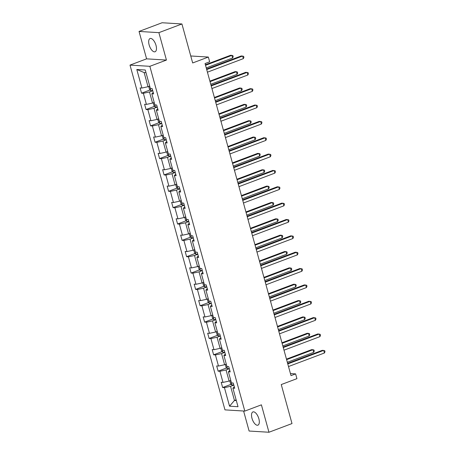 <?xml version="1.0" encoding="UTF-8"?>
<svg xmlns="http://www.w3.org/2000/svg" width="455" height="455" viewBox="0 0 455 455"><rect width="100%" height="100%" fill="white"/><g stroke="black" fill="none" stroke-linecap="round" stroke-linejoin="round"><path stroke-width="0.68" d="M258.855 418.748A7.07 3.202 -110.7 0 0 252.929 411.923A7.07 3.202 -110.7 0 0 251.99 418.327A7.07 3.202 -110.7 0 0 257.917 425.158A7.07 3.202 -110.7 0 0 258.855 418.748M156.008 45.358A7.07 3.202 -110.7 0 0 150.082 38.533A7.07 3.202 -110.7 0 0 149.143 44.937A7.07 3.202 -110.7 0 0 155.07 51.762A7.07 3.202 -110.7 0 0 156.008 45.358M139.042 31.435L146.595 58.849L166.439 60.066L158.886 32.652L139.042 31.435L162.088 22.75L181.932 23.967L192.675 62.961L208.344 57.051L190.747 55.976M158.886 32.652L181.932 23.967M243.601 411.019L249.112 431.033L268.956 432.25L292.002 423.565L281.258 384.566L296.927 378.662L295.613 373.891L290.444 373.572M130.005 65.105L224.969 409.875L244.813 411.092L149.849 66.316L130.005 65.105L146.595 58.849M233.825 385.084L230.554 386.312L234.456 400.468L229.542 406.19L224.434 387.637L222.637 387.524L231.112 384.327M236.122 399.837L234.456 400.468L236.327 400.582M230.554 386.312L224.434 387.637M229.32 368.726L226.05 369.96L229.115 381.074L222.99 382.393L221.193 382.285L222.637 387.524M222.99 382.393L219.93 371.28L218.133 371.172L226.607 367.976M224.815 352.375L221.545 353.609L224.611 364.722L218.485 366.042L216.688 365.934L218.133 371.172M218.485 366.042L215.425 354.928L213.628 354.82L222.103 351.624M220.311 336.023L217.041 337.257L220.106 348.365L213.981 349.69L212.184 349.576L213.628 354.82M213.981 349.69L210.921 338.577L209.124 338.469L217.598 335.272M215.806 319.672L212.536 320.9L215.602 332.013L209.476 333.333L207.679 333.225L209.124 338.469M209.476 333.333L206.416 322.225L204.619 322.112L213.094 318.921M211.302 303.314L208.037 304.549L211.097 315.662L204.972 316.981L203.175 316.873L204.619 322.112M204.972 316.981L201.912 305.868L200.115 305.76L208.589 302.564M206.798 286.963L203.533 288.197L206.593 299.31L200.467 300.63L198.67 300.522L200.115 305.76M200.467 300.63L197.407 289.517L195.61 289.408L204.085 286.212M202.293 270.611L199.028 271.845L202.088 282.953L195.963 284.278L194.166 284.165L195.61 289.408M195.963 284.278L192.903 273.165L191.106 273.057L199.58 269.861M197.794 254.26L194.524 255.488L197.584 266.602L191.458 267.921L189.661 267.813L191.106 273.057M191.458 267.921L188.398 256.813L186.601 256.7L195.076 253.509M193.29 237.902L190.019 239.137L193.079 250.25L186.954 251.569L185.157 251.461L186.601 256.7M186.954 251.569L183.894 240.462L182.097 240.348L190.577 237.152M188.785 221.551L185.515 222.785L188.575 233.898L182.449 235.218L180.652 235.11L182.097 240.348M182.449 235.218L179.389 224.105L177.592 223.996L186.072 220.8M184.281 205.199L181.01 206.433L184.07 217.541L177.945 218.866L176.148 218.753L177.592 223.996M177.945 218.866L174.885 207.753L173.088 207.645L181.568 204.449M179.776 188.848L176.506 190.076L179.566 201.19L173.44 202.509L171.643 202.401L173.088 207.645M173.44 202.509L170.38 191.401L168.583 191.288L177.063 188.097M175.272 172.49L172.001 173.725L175.061 184.838L168.936 186.158L167.139 186.049L168.583 191.288M168.936 186.158L165.876 175.05L164.079 174.936L172.559 171.74M170.767 156.139L167.497 157.373L170.557 168.487L164.431 169.806L162.634 169.698L164.079 174.936M164.431 169.806L161.371 158.693L159.574 158.585L168.054 155.388M166.263 139.787L162.992 141.022L166.052 152.129L159.927 153.454L158.13 153.341L159.574 158.585M159.927 153.454L156.867 142.341L155.07 142.233L163.55 139.037M161.758 123.436L158.488 124.664L161.548 135.778L155.422 137.097L153.625 136.989L155.07 142.233M155.422 137.097L152.362 125.99L150.565 125.876L159.045 122.685M157.254 107.079L153.983 108.313L157.043 119.426L150.918 120.746L149.121 120.638L150.565 125.876M150.918 120.746L147.858 109.638L146.061 109.524L154.541 106.328M152.749 90.727L149.479 91.961L152.539 103.075L146.413 104.394L144.616 104.286L146.061 109.524M146.413 104.394L143.353 93.281L141.556 93.173L150.036 89.976M146.01 72.681L144.138 72.567L148.034 86.717L141.909 88.043L140.112 87.929L141.556 93.173M141.909 88.043L136.801 69.484L145.276 70.007L150.383 88.56L152.18 88.668L153.625 93.912L151.828 93.804L154.888 104.912L156.685 105.025L158.13 110.264L156.332 110.156L159.392 121.263L161.189 121.377L162.634 126.615L160.837 126.507L163.897 137.62L165.694 137.728L167.139 142.972L165.341 142.859L168.401 153.972L170.198 154.08L171.643 159.324L169.846 159.21L172.906 170.324L174.703 170.437L176.148 175.675L174.35 175.567L177.41 186.675L179.207 186.789L180.652 192.027L178.855 191.919L181.915 203.032L183.712 203.14L185.157 208.384L183.359 208.271L186.419 219.384L188.216 219.492L189.661 224.736L187.864 224.622L190.924 235.736L192.721 235.844L194.166 241.087L192.368 240.979L195.428 252.087L197.225 252.201L198.67 257.439L196.873 257.331L199.933 268.444L201.73 268.552L203.175 273.796L201.377 273.683L204.437 284.796L206.234 284.904L207.679 290.148L205.882 290.034L208.942 301.147L210.739 301.255L212.184 306.499L210.386 306.391L213.446 317.499L215.243 317.613L216.688 322.851L214.891 322.743L217.951 333.856L219.748 333.964L221.193 339.202L219.395 339.094L222.455 350.208L224.252 350.316L225.697 355.56L223.9 355.446L226.96 366.559L228.757 366.667L230.196 371.911L228.404 371.803L231.464 382.911L233.261 383.025L234.7 388.263L232.909 388.155L238.016 406.707L229.542 406.19M208.344 57.051L209.658 61.823L205.051 63.558L291.007 375.631L295.613 373.891M229.792 370.433L228.404 371.803M230.782 380.443L229.115 381.074M226.05 369.96L219.93 371.28M225.288 354.075L223.9 355.446M226.277 364.091L224.611 364.722M221.545 353.609L215.425 354.928M220.783 337.724L219.395 339.094M221.773 347.739L220.106 348.365M217.041 337.257L210.921 338.577M216.279 321.372L214.891 322.743M217.268 331.382L215.602 332.013M212.536 320.9L206.416 322.225M211.774 305.021L210.386 306.391M212.764 315.031L211.097 315.662M208.037 304.549L201.912 305.868M207.27 288.663L205.882 290.034M208.259 298.679L206.593 299.31M203.533 288.197L197.407 289.517M202.765 272.312L201.377 273.683M203.755 282.327L202.088 282.953M199.028 271.845L192.903 273.165M198.261 255.96L196.873 257.331M199.25 265.97L197.584 266.602M194.524 255.488L188.398 256.813M193.756 239.609L192.368 240.979M194.746 249.619L193.079 250.25M190.019 239.137L183.894 240.462M189.252 223.257L187.864 224.622M190.241 233.267L188.575 233.898M185.515 222.785L179.389 224.105M184.747 206.9L183.359 208.271M185.737 216.916L184.07 217.541M181.01 206.433L174.885 207.753M180.243 190.548L178.855 191.919M181.232 200.558L179.566 201.19M176.506 190.076L170.38 191.401M175.738 174.197L174.35 175.567M176.728 184.207L175.061 184.838M172.001 173.725L165.876 175.05M171.234 157.845L169.846 159.21M172.223 167.855L170.557 168.487M167.497 157.373L161.371 158.693M166.729 141.488L165.341 142.859M167.719 151.504L166.052 152.129M162.992 141.022L156.867 142.341M162.225 125.136L160.837 126.507M163.22 135.146L161.548 135.778M158.488 124.664L152.362 125.99M157.72 108.785L156.332 110.156M158.715 118.795L157.043 119.426M153.983 108.313L147.858 109.638M153.216 92.433L151.828 93.804M154.211 102.443L152.539 103.075M149.479 91.961L143.353 93.281M166.439 60.066L149.849 66.316M268.956 432.25L261.403 404.836L244.813 411.092M149.706 86.092L148.034 86.717M144.138 72.567L136.801 69.484M234.297 386.784L232.909 388.155M206.701 69.564L242.617 56.028L243.34 58.644L207.423 72.186M206.559 69.029L241.275 55.942L243.63 56.335L243.92 57.387L243.34 58.644M148.705 86.467L149.57 89.595L150.929 90.71A2.929 0.518 -15.4 0 0 152.681 90.488M206.251 67.926L232.613 57.99L231.891 55.368L230.548 55.288L205.381 64.775M150.565 88.571L150.895 88.697A2.929 0.518 -15.4 0 0 151.458 88.628M232.613 57.99L233.193 56.727L232.903 55.681L231.891 55.368L205.529 65.304M211.205 85.915L247.122 72.379L247.844 75.001L211.928 88.537M211.057 85.386L245.78 72.299L248.134 72.686L248.424 73.738L247.844 75.001M215.71 102.273L251.626 88.731L252.349 91.353L216.432 104.889M215.562 101.738L250.284 88.651L252.639 89.043L252.929 90.09L252.349 91.353M153.21 102.819L154.074 105.947L155.434 107.061A2.929 0.518 -15.4 0 0 157.185 106.84M210.756 84.277L237.118 74.341L236.395 71.725L235.053 71.64L209.886 81.126M155.07 104.923L155.4 105.054A2.929 0.518 -15.4 0 0 155.963 104.98M237.118 74.341L237.698 73.079L237.408 72.032L236.395 71.725L210.034 81.661M157.714 119.17L158.579 122.298L159.938 123.413A2.929 0.518 -15.4 0 0 161.69 123.191M215.261 100.635L241.622 90.699L240.9 88.077L239.557 87.991L214.39 97.478M159.574 121.275L159.904 121.405A2.929 0.518 -15.4 0 0 160.467 121.331M241.622 90.699L242.202 89.436L241.912 88.384L240.9 88.077L214.538 98.013M220.214 118.624L256.131 105.082L256.853 107.704L220.937 121.246M220.066 118.09L254.789 105.003L257.143 105.395L257.433 106.442L256.853 107.704M162.219 135.527L163.083 138.656L164.443 139.77A2.929 0.518 -15.4 0 0 166.194 139.543M219.765 116.986L246.127 107.05L245.404 104.428L244.062 104.349L218.895 113.835M164.079 137.632L164.409 137.757A2.929 0.518 -15.4 0 0 164.972 137.683M246.127 107.05L246.707 105.787L246.417 104.735L245.404 104.428L219.043 114.364M224.719 134.976L260.635 121.439L261.358 124.056L225.441 137.598M224.571 134.441L259.293 121.354L261.648 121.747L261.938 122.793L261.358 124.056M166.723 151.879L167.588 155.007L168.947 156.122A2.929 0.518 -15.4 0 0 170.699 155.9M224.269 133.338L250.631 123.402L249.909 120.78L248.566 120.7L223.399 130.187M168.583 153.983L168.913 154.108A2.929 0.518 -15.4 0 0 169.476 154.035M250.631 123.402L251.211 122.139L250.921 121.093L249.909 120.78L223.547 130.716M229.223 151.327L265.14 137.791L265.862 140.413L229.946 153.949M229.075 150.798L263.798 137.706L266.152 138.098L266.442 139.15L265.862 140.413M171.228 168.231L172.092 171.359L173.452 172.473A2.929 0.518 -15.4 0 0 175.203 172.252M228.774 149.689L255.136 139.753L254.413 137.131L253.071 137.052L227.904 146.538M173.088 170.335L173.418 170.466A2.929 0.518 -15.4 0 0 173.981 170.392M255.136 139.753L255.716 138.491L255.426 137.444L254.413 137.131L228.052 147.073M233.728 167.685L269.644 154.143L270.367 156.765L234.45 170.301M233.58 167.15L268.302 154.063L270.657 154.455L270.947 155.502L270.367 156.765M175.732 184.582L176.597 187.71L177.956 188.825A2.929 0.518 -15.4 0 0 179.708 188.603M233.279 166.047L259.64 156.111L258.918 153.489L257.575 153.403L232.408 162.89M177.592 186.686L177.922 186.817A2.929 0.518 -15.4 0 0 178.479 186.743M259.64 156.111L260.22 154.848L259.93 153.796L258.918 153.489L232.556 163.425M238.232 184.036L274.149 170.494L274.871 173.116L238.955 186.658M238.084 183.501L272.807 170.415L275.161 170.807L275.451 171.853L274.871 173.116M180.237 200.939L181.096 204.067L182.461 205.182A2.929 0.518 -15.4 0 0 184.212 204.955M237.783 182.398L264.145 172.462L263.422 169.84L262.08 169.761L236.913 179.247M182.097 203.044L182.427 203.169A2.929 0.518 -15.4 0 0 182.984 203.095M264.145 172.462L264.725 171.199L264.435 170.147L263.422 169.84L237.061 179.776M242.737 200.388L278.653 186.851L279.376 189.468L243.459 203.01M242.589 199.853L277.311 186.766L279.666 187.159L279.956 188.205L279.376 189.468M184.741 217.291L185.6 220.419L186.965 221.534A2.929 0.518 -15.4 0 0 188.717 221.312M242.287 198.75L268.649 188.814L267.927 186.192L266.584 186.112L241.417 195.599M186.601 219.395L186.931 219.52A2.929 0.518 -15.4 0 0 187.488 219.446M268.649 188.814L269.229 187.551L268.939 186.505L267.927 186.192L241.565 196.128M247.241 216.739L283.158 203.203L283.88 205.825L247.964 219.361M247.093 216.21L281.816 203.118L284.17 203.51L284.46 204.562L283.88 205.825M189.246 233.642L190.105 236.771L191.47 237.885A2.929 0.518 -15.4 0 0 193.221 237.664M246.792 215.101L273.154 205.165L272.431 202.543L271.089 202.464L245.922 211.95M191.106 235.747L191.436 235.878A2.929 0.518 -15.4 0 0 191.993 235.804M273.154 205.165L273.734 203.903L273.444 202.856L272.431 202.543L246.07 212.485M251.746 233.091L287.662 219.555L288.385 222.176L252.468 235.713M251.598 232.562L286.32 219.475L288.675 219.867L288.965 220.914L288.385 222.176M193.75 249.994L194.609 253.122L195.974 254.237A2.929 0.518 -15.4 0 0 197.726 254.015M251.296 231.458L277.658 221.517L276.936 218.9L275.594 218.815L250.426 228.302M195.61 252.098L195.94 252.229A2.929 0.518 -15.4 0 0 196.497 252.155M277.658 221.517L278.238 220.254L277.948 219.208L276.936 218.9L250.574 228.837M256.25 249.448L292.167 235.906L292.889 238.528L256.973 252.07M256.102 248.913L290.825 235.826L293.179 236.219L293.464 237.265L292.889 238.528M198.255 266.351L199.114 269.479L200.479 270.589A2.929 0.518 -15.4 0 0 202.23 270.367M255.801 247.81L282.163 237.874L281.44 235.252L280.098 235.172L254.931 244.659M200.115 268.456L200.445 268.581A2.929 0.518 -15.4 0 0 201.002 268.507M282.163 237.874L282.743 236.611L282.453 235.559L281.44 235.252L255.079 245.188M260.755 265.8L296.671 252.263L297.394 254.88L261.477 268.422M260.607 265.265L295.329 252.178L297.684 252.57L297.968 253.617L297.394 254.88M202.759 282.703L203.618 285.831L204.983 286.946A2.929 0.518 -15.4 0 0 206.735 286.724M260.305 264.162L286.667 254.226L285.945 251.604L284.602 251.524L259.435 261.011M204.619 284.807L204.949 284.932A2.929 0.518 -15.4 0 0 205.506 284.858M286.667 254.226L287.247 252.963L286.957 251.916L285.945 251.604L259.583 261.54M265.259 282.151L301.176 268.615L301.898 271.237L265.982 284.773M265.111 281.622L299.834 268.53L302.188 268.922L302.473 269.974L301.898 271.237M207.264 299.054L208.123 302.183L209.488 303.297A2.929 0.518 -15.4 0 0 211.239 303.075M264.81 280.513L291.172 270.577L290.449 267.955L289.107 267.876L263.94 277.362M209.124 301.159L209.454 301.29A2.929 0.518 -15.4 0 0 210.011 301.216M291.172 270.577L291.746 269.314L291.462 268.268L290.449 267.955L264.088 277.897M269.764 298.503L305.68 284.966L306.403 287.588L270.486 301.125M269.616 297.974L304.338 284.887L306.693 285.279L306.977 286.326L306.403 287.588M211.768 315.406L212.627 318.534L213.992 319.649A2.929 0.518 -15.4 0 0 215.744 319.427M269.314 296.87L295.676 286.929L294.954 284.312L293.611 284.227L268.444 293.714M213.628 317.51L213.958 317.641A2.929 0.518 -15.4 0 0 214.515 317.567M295.676 286.929L296.25 285.666L295.966 284.62L294.954 284.312L268.592 294.248M274.268 314.86L310.185 301.318L310.907 303.94L274.991 317.476M274.12 314.325L308.843 301.238L311.197 301.631L311.482 302.677L310.907 303.94M216.273 331.763L217.132 334.891L218.497 336A2.929 0.518 -15.4 0 0 220.248 335.779M273.819 313.222L300.181 303.286L299.458 300.664L298.116 300.579L272.949 310.065M218.133 333.868L218.463 333.993A2.929 0.518 -15.4 0 0 219.02 333.919M300.181 303.286L300.755 302.023L300.471 300.971L299.458 300.664L273.097 310.6M278.773 331.212L314.689 317.675L315.406 320.292L279.495 333.834M278.625 330.677L313.347 317.59L315.702 317.982L315.986 319.029L315.406 320.292M220.777 348.115L221.636 351.243L223.001 352.358A2.929 0.518 -15.4 0 0 224.753 352.136M278.324 329.574L304.685 319.637L303.963 317.016L302.62 316.936L277.453 326.423M222.637 350.219L222.967 350.344A2.929 0.518 -15.4 0 0 223.524 350.27M304.685 319.637L305.26 318.375L304.975 317.328L303.963 317.016L277.601 326.952M283.277 347.563L319.194 334.027L319.911 336.649L284 350.185M283.129 347.034L317.852 333.942L320.206 334.334L320.491 335.386L319.911 336.649M225.282 364.466L226.141 367.595L227.506 368.709A2.929 0.518 -15.4 0 0 229.257 368.487M282.828 345.925L309.184 335.989L308.467 333.367L307.125 333.287L281.958 342.774M227.142 366.571L227.472 366.702A2.929 0.518 -15.4 0 0 228.029 366.628M309.184 335.989L309.764 334.726L309.48 333.68L308.467 333.367L282.106 343.309M287.782 363.915L323.698 350.378L324.415 353L288.504 366.537M287.634 363.386L322.356 350.299L324.711 350.691L324.995 351.738L324.415 353M229.786 380.818L230.645 383.946L232.01 385.061A2.929 0.518 -15.4 0 0 233.762 384.839M287.332 362.282L313.688 352.341L312.972 349.724L311.629 349.639L286.462 359.126M231.646 382.922L231.976 383.053A2.929 0.518 -15.4 0 0 232.533 382.979M313.688 352.341L314.268 351.078L313.984 350.031L312.972 349.724L286.61 359.66M149.638 86.114L150.895 90.681M154.143 102.466L155.4 107.033M158.647 118.823L159.904 123.385M163.152 135.175L164.409 139.742M167.656 151.526L168.913 156.093M172.161 167.878L173.418 172.445M176.665 184.235L177.922 188.797M181.17 200.587L182.427 205.154M185.674 216.938L186.931 221.505M190.179 233.29L191.436 237.857M194.683 249.647L195.94 254.208M199.188 265.999L200.445 270.566M203.692 282.35L204.949 286.917M208.197 298.702L209.454 303.269M212.701 315.059L213.958 319.62M217.206 331.411L218.463 335.978M221.71 347.762L222.967 352.329M226.209 364.114L227.472 368.681M230.713 380.471L231.976 385.032"/></g></svg>
